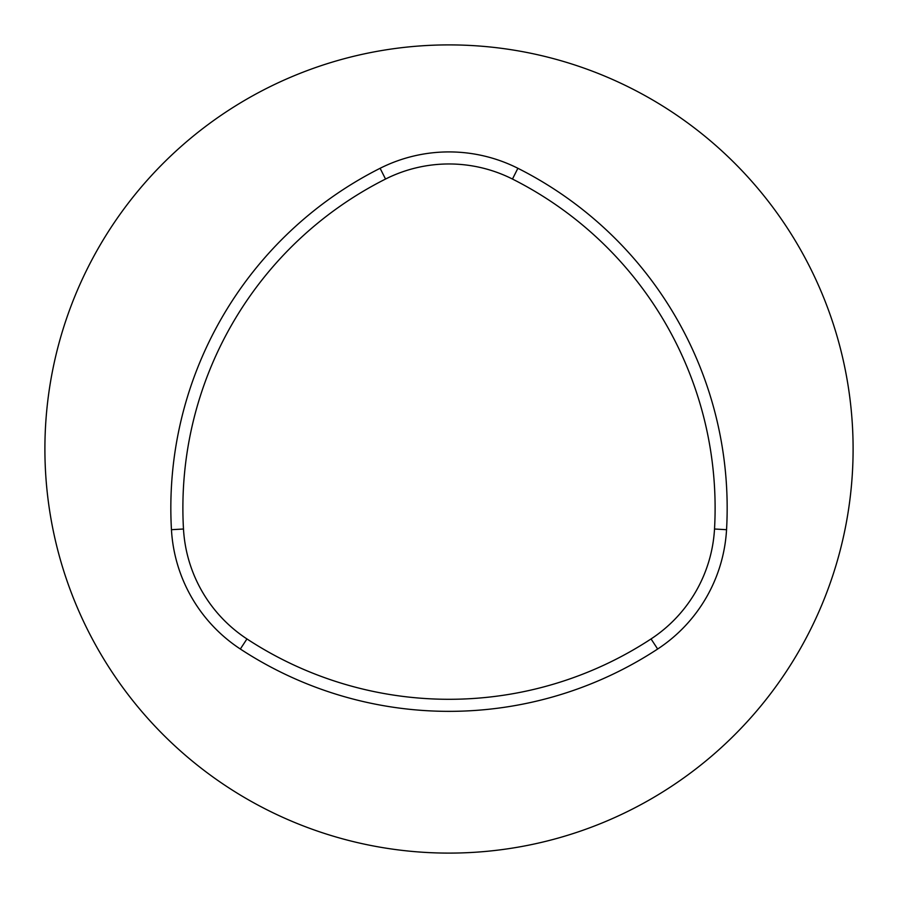 <?xml version="1.0" encoding="UTF-8"?>
<svg xmlns="http://www.w3.org/2000/svg" width="898" height="898" viewBox="0 0 898 898"><rect width="100%" height="100%" fill="white"/><g stroke="black" fill="none" stroke-linecap="round" stroke-linejoin="round"><path stroke-width="1.35" d="M44.9 449A404.1 404.1 0 0 1 651.05 99.038A404.1 404.1 0 0 1 651.05 798.962A404.1 404.1 0 0 1 44.9 449M651.05 638.938A368.371 368.371 0 0 1 246.95 638.938A141.065 141.065 0 0 1 183.484 529.012A368.371 368.371 0 0 1 385.534 179.05A141.065 141.065 0 0 1 512.466 179.05A368.371 368.371 0 0 1 714.516 529.012A141.065 141.065 0 0 1 651.05 638.938L657.662 649.018A153.12 153.12 0 0 0 726.549 529.697A380.426 380.426 0 0 0 517.888 168.285A153.12 153.12 0 0 0 380.112 168.285A380.426 380.426 0 0 0 171.451 529.697A153.12 153.12 0 0 0 240.338 649.018A380.426 380.426 0 0 0 657.662 649.018M380.112 168.285L385.534 179.05M171.451 529.697L183.484 529.012M240.338 649.018L246.95 638.938M726.549 529.697L714.516 529.012M517.888 168.285L512.466 179.05"/></g></svg>
